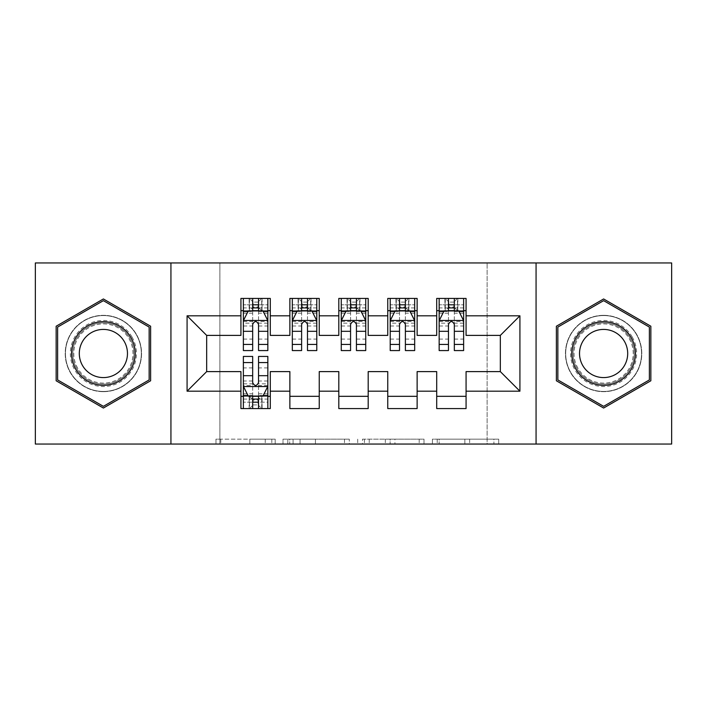 <?xml version="1.0" encoding="UTF-8"?>
<svg xmlns="http://www.w3.org/2000/svg" width="707" height="707" viewBox="0 0 707 707"><rect width="100%" height="100%" fill="white"/><g stroke="black" fill="none" stroke-linecap="round" stroke-linejoin="round"><path stroke-width="0.53" stroke-dasharray="3.54 2.65" d="M275.191 444.049L220.778 444.049L275.191 444.049L275.191 439.153L249.845 439.153L249.845 444.049L249.845 439.153L275.191 439.153L275.191 444.049L275.191 439.153L249.845 439.153L249.845 444.049L249.845 439.153L275.191 439.153L220.778 439.153L275.191 439.153M603.619 315.322A38.178 38.178 0 0 0 565.441 353.5A38.178 38.178 0 0 0 603.619 391.678A38.178 38.178 0 0 0 641.797 353.5A38.178 38.178 0 0 0 603.619 315.322A38.178 38.178 0 0 0 565.441 353.5A38.178 38.178 0 0 0 603.619 391.678A38.178 38.178 0 0 0 641.797 353.5A38.178 38.178 0 0 0 603.619 315.322M103.381 391.678A38.178 38.178 0 0 1 65.203 353.5A38.178 38.178 0 0 1 103.381 315.322A38.178 38.178 0 0 0 65.203 353.5A38.178 38.178 0 0 0 103.381 391.678A38.178 38.178 0 0 0 141.559 353.5A38.178 38.178 0 0 0 103.381 315.322A38.178 38.178 0 0 1 141.559 353.5A38.178 38.178 0 0 1 103.381 391.678M493.91 444.049L437.218 444.049L493.91 444.049L493.91 439.153L469.642 439.153L498.709 439.153L498.709 444.049L498.709 439.153L437.218 439.153L498.709 439.153L498.709 444.049L498.709 439.153L493.91 439.153L493.91 444.049M464.844 444.049L439.135 444.049L464.844 444.049L464.844 439.153L469.642 439.153L464.844 439.153L464.844 444.049L464.844 439.153L439.135 439.153L439.135 444.049L439.135 439.153L464.844 439.153L464.844 444.049M432.41 444.049L437.218 444.049L432.41 444.049L432.41 439.153L437.218 439.153L432.41 439.153L432.41 444.049M215.971 444.049L220.778 444.049L215.971 444.049L215.971 439.153L220.778 439.153L215.971 439.153L215.971 444.049M487.123 444.049L219.877 444.049L219.877 262.951L487.123 262.951L487.123 444.049L671.65 444.049L671.65 262.951L487.123 262.951L487.123 444.049M35.35 444.049L219.877 444.049L219.877 262.951L35.35 262.951L35.35 444.049M349.293 444.049L344.495 444.049L349.293 444.049L349.293 439.153L349.293 444.049M287.802 444.049L344.495 444.049L282.994 444.049L287.802 444.049L287.802 439.153L349.293 439.153L282.994 439.153L282.994 444.049L282.994 439.153L287.802 439.153L287.802 444.049M362.505 444.049L424.006 444.049L357.707 444.049L362.505 444.049L362.505 439.153L424.006 439.153L424.006 444.049L424.006 439.153L394.939 439.153L394.939 444.049M417.13 396.327L417.13 408.566L387.763 408.566L387.763 396.327L417.13 396.327L417.13 371.608L436.705 371.608L436.705 396.327L466.072 396.327L466.072 371.608L500.335 371.608L500.335 335.392L466.072 335.392L466.072 298.434L436.705 298.434L436.705 310.673L466.072 310.673M387.763 298.434L417.13 298.434L417.13 310.673L387.763 310.673L387.763 298.434M319.237 396.327L319.237 408.566L289.87 408.566L289.87 396.327L319.237 396.327L319.237 371.608L338.812 371.608L338.812 396.327L368.188 396.327L368.188 371.608L387.763 371.608L387.763 396.327M289.87 298.434L319.237 298.434L319.237 310.673L289.87 310.673L289.87 298.434M240.928 298.434L270.295 298.434L270.295 310.673L240.928 310.673L240.928 298.434M270.295 396.327L270.295 408.566L240.928 408.566L240.928 396.327L270.295 396.327L270.295 371.608L289.87 371.608L289.87 396.327M338.812 298.434L368.188 298.434L368.188 310.673L338.812 310.673L338.812 298.434M368.188 396.327L368.188 408.566L338.812 408.566L338.812 396.327M466.072 396.327L466.072 408.566L436.705 408.566L436.705 396.327M436.705 310.673L436.705 335.392L417.13 335.392L417.13 310.673M387.763 310.673L387.763 335.392L368.188 335.392L368.188 310.673M338.812 310.673L338.812 335.392L319.237 335.392L319.237 310.673M240.928 310.673L240.928 335.392L206.665 335.392L206.665 371.608L240.928 371.608L240.928 396.327M289.87 310.673L289.87 335.392L270.295 335.392L270.295 310.673M448.459 310.673L463.633 310.673L463.633 298.434L448.459 298.434L448.459 304.797L439.153 304.797L439.153 310.673L439.153 298.434L448.459 298.434M399.508 310.673L414.682 310.673L414.682 298.434L399.508 298.434L399.508 304.797L390.211 304.797L390.211 310.673L390.211 298.434L399.508 298.434M350.566 310.673L365.74 310.673L365.74 298.434L350.566 298.434L350.566 304.797L341.26 304.797L341.26 310.673L341.26 298.434L350.566 298.434M301.615 310.673L316.789 310.673L316.789 298.434L301.615 298.434L301.615 304.797L292.318 304.797L292.318 310.673L292.318 298.434L301.615 298.434M252.673 310.673L267.847 310.673L267.847 298.434L252.673 298.434L252.673 304.797L243.367 304.797L243.367 310.673L243.367 298.434L252.673 298.434M243.367 356.434L243.367 402.203L243.367 396.327L267.847 396.327L267.847 408.566L243.367 408.566L243.367 396.327L252.673 396.327M170.935 444.049L170.935 262.951M536.065 262.951L536.065 444.049M293.087 444.049L300.051 444.049L293.087 444.049L293.087 439.153L289.72 439.153L289.72 444.049L289.72 439.153L300.051 439.153L293.087 439.153L293.087 444.049M300.051 444.049L315.428 444.049L300.051 444.049L300.051 439.153L315.428 439.153L315.428 444.049L315.428 439.153L300.051 439.153L300.051 444.049M362.505 439.153L390.131 439.153L390.131 444.049L390.131 439.153L385.333 439.153L390.131 439.153L390.131 444.049L390.131 439.153L394.939 439.153M364.432 439.153L364.432 444.049L364.432 439.153M357.707 439.153L357.707 444.049L357.707 439.153M150.618 326.227L103.381 298.964L56.153 326.227L56.153 380.773L103.381 408.036L150.618 380.773L150.618 326.227M556.382 326.227L556.382 380.773L603.619 408.036L650.847 380.773L650.847 326.227L603.619 298.964L556.382 326.227M243.367 320.704L243.367 344.203L243.367 320.704L248.263 310.921L262.951 310.921L267.847 320.704L267.847 344.203L267.847 320.704M243.367 350.566L243.367 304.797L267.847 304.797L267.847 310.673L258.541 310.673M267.847 350.566L267.847 304.797L258.541 304.797L258.541 298.434M252.673 350.566L252.673 323.17L243.367 323.17M243.367 321.464L252.673 321.464L252.673 344.203L252.673 324.38C254.626 320.669 256.579 320.669 258.541 324.38L258.541 344.203L258.541 321.464L267.847 321.464M243.367 310.673L261.723 310.673L261.723 298.434L267.847 298.434M262.076 298.434L262.076 310.673L261.723 298.434L249.491 298.434L249.491 310.673L249.138 298.434L249.138 310.673M243.367 298.434L249.138 298.434M252.673 304.797L252.673 323.17M267.847 323.17L258.541 323.17L258.541 304.797M252.673 321.464L252.673 310.921M258.541 310.921L258.541 321.464M258.541 323.17L258.541 350.566M262.076 310.673L267.847 310.673M253.159 306.997L253.159 302.11L258.055 302.11L258.055 306.997L253.159 306.997L249.491 310.673M261.723 310.673L258.055 306.997M253.159 302.11L249.491 298.434M261.723 298.434L258.055 302.11M258.541 396.327L267.847 396.327L267.847 402.203L258.541 402.203L258.541 408.566M267.847 386.296L267.847 362.797L267.847 386.296L262.951 396.079L248.263 396.079L243.367 386.296L243.367 362.797L243.367 386.296M267.847 356.434L267.847 402.203L243.367 402.203L252.673 402.203L252.673 408.566M258.541 356.434L258.541 383.83L267.847 383.83M267.847 385.536L258.541 385.536L258.541 362.797L258.541 382.62C256.588 386.331 254.635 386.331 252.673 382.62L252.673 362.797L252.673 385.536L243.367 385.536M267.847 396.327L249.491 396.327L249.491 408.566L243.367 408.566M249.138 408.566L249.138 396.327L249.491 408.566L261.723 408.566L261.723 396.327L262.076 408.566L262.076 396.327M267.847 408.566L262.076 408.566M258.541 402.203L258.541 383.83M243.367 383.83L252.673 383.83L252.673 402.203M258.541 385.536L258.541 396.079M252.673 396.079L252.673 385.536M252.673 383.83L252.673 356.434M249.138 396.327L243.367 396.327M258.055 400.003L258.055 404.89L253.159 404.89L253.159 400.003L258.055 400.003L261.723 396.327M249.491 396.327L253.159 400.003M258.055 404.89L261.723 408.566M249.491 408.566L253.159 404.89M292.318 320.704L292.318 344.203L292.318 320.704L297.214 310.921L311.893 310.921L316.789 320.704L316.789 344.203L316.789 320.704M292.318 350.566L292.318 304.797L316.789 304.797L316.789 310.673L307.492 310.673M316.789 350.566L316.789 304.797L307.492 304.797L307.492 298.434M301.615 350.566L301.615 323.17L292.318 323.17M292.318 321.464L301.615 321.464L301.615 344.203L301.615 324.38C303.568 320.669 305.53 320.669 307.492 324.38L307.492 344.203L307.492 321.464L316.789 321.464M292.318 310.673L310.673 310.673L310.673 298.434L316.789 298.434M311.027 298.434L311.027 310.673L310.673 298.434L298.434 298.434L298.434 310.673L298.08 298.434L298.08 310.673M292.318 298.434L298.08 298.434M301.615 304.797L301.615 323.17M316.789 323.17L307.492 323.17L307.492 304.797M301.615 321.464L301.615 310.921M307.492 310.921L307.492 321.464M307.492 323.17L307.492 350.566M311.027 310.673L316.789 310.673M302.11 306.997L302.11 302.11L306.997 302.11L306.997 306.997L302.11 306.997L298.434 310.673M310.673 310.673L306.997 306.997M302.11 302.11L298.434 298.434M310.673 298.434L306.997 302.11M341.26 320.704L341.26 344.203L341.26 320.704L346.156 310.921L360.844 310.921L365.74 320.704L365.74 344.203L365.74 320.704M341.26 350.566L341.26 304.797L365.74 304.797L365.74 310.673L356.434 310.673M365.74 350.566L365.74 304.797L356.434 304.797L356.434 298.434M350.566 350.566L350.566 323.17L341.26 323.17M341.26 321.464L350.566 321.464L350.566 344.203L350.566 324.38C352.519 320.669 354.472 320.669 356.434 324.38L356.434 344.203L356.434 321.464L365.74 321.464M341.26 310.673L359.616 310.673L359.616 298.434L365.74 298.434M359.969 298.434L359.969 310.673L359.616 298.434L347.384 298.434L347.384 310.673L347.031 298.434L347.031 310.673M341.26 298.434L347.031 298.434M350.566 304.797L350.566 323.17M365.74 323.17L356.434 323.17L356.434 304.797M350.566 321.464L350.566 310.921M356.434 310.921L356.434 321.464M356.434 323.17L356.434 350.566M359.969 310.673L365.74 310.673M351.052 306.997L351.052 302.11L355.948 302.11L355.948 306.997L351.052 306.997L347.384 310.673M359.616 310.673L355.948 306.997M351.052 302.11L347.384 298.434M359.616 298.434L355.948 302.11M131.997 336.983A33.035 33.035 0 0 0 86.864 324.884A33.035 33.035 0 0 0 74.774 370.017A33.035 33.035 0 0 0 119.907 382.116A33.035 33.035 0 0 0 131.997 336.983M76.895 368.798A30.595 30.595 0 0 1 88.092 327.005A30.595 30.595 0 0 1 129.876 338.202A30.595 30.595 0 0 0 88.092 327.005A30.595 30.595 0 0 0 76.895 368.798A30.595 30.595 0 0 0 118.679 379.995A30.595 30.595 0 0 0 129.876 338.202A30.595 30.595 0 0 1 118.679 379.995A30.595 30.595 0 0 1 76.895 368.798A30.595 30.595 0 0 0 118.679 379.995A30.595 30.595 0 0 0 129.876 338.202M124.246 341.454A24.091 24.091 0 0 0 91.344 332.644A24.091 24.091 0 0 0 82.525 365.546A24.091 24.091 0 0 0 115.427 374.357A24.091 24.091 0 0 0 124.246 341.454M136.239 334.535A37.931 37.931 0 0 1 122.355 386.349A37.931 37.931 0 0 1 70.532 372.465A37.931 37.931 0 0 1 84.416 320.651A37.931 37.931 0 0 1 136.239 334.535A37.931 37.931 0 0 1 122.355 386.349A37.931 37.931 0 0 1 70.532 372.465A37.931 37.931 0 0 1 84.416 320.651A37.931 37.931 0 0 1 136.239 334.535M103.381 406.348L57.621 379.924L57.621 327.076L103.381 300.652L149.15 327.076L149.15 379.924L103.381 406.348M632.226 336.983A33.035 33.035 0 0 0 587.093 324.884A33.035 33.035 0 0 0 575.003 370.017A33.035 33.035 0 0 0 620.136 382.116A33.035 33.035 0 0 0 632.226 336.983M577.124 368.798A30.595 30.595 0 0 1 588.321 327.005A30.595 30.595 0 0 1 630.105 338.202A30.595 30.595 0 0 0 588.321 327.005A30.595 30.595 0 0 0 577.124 368.798A30.595 30.595 0 0 0 618.908 379.995A30.595 30.595 0 0 0 630.105 338.202A30.595 30.595 0 0 1 618.908 379.995A30.595 30.595 0 0 1 577.124 368.798A30.595 30.595 0 0 0 618.908 379.995A30.595 30.595 0 0 0 630.105 338.202M624.475 341.454A24.091 24.091 0 0 0 591.573 332.644A24.091 24.091 0 0 0 582.754 365.546A24.091 24.091 0 0 0 615.656 374.357A24.091 24.091 0 0 0 624.475 341.454M636.468 334.535A37.931 37.931 0 0 1 622.584 386.349A37.931 37.931 0 0 1 570.761 372.465A37.931 37.931 0 0 1 584.645 320.651A37.931 37.931 0 0 1 636.468 334.535A37.931 37.931 0 0 1 622.584 386.349A37.931 37.931 0 0 1 570.761 372.465A37.931 37.931 0 0 1 584.645 320.651A37.931 37.931 0 0 1 636.468 334.535M603.619 406.348L557.85 379.924L557.85 327.076L603.619 300.652L649.38 327.076L649.38 379.924L603.619 406.348M390.211 320.704L390.211 344.203L390.211 320.704L395.107 310.921L409.786 310.921L414.682 320.704L414.682 344.203L414.682 320.704M390.211 350.566L390.211 304.797L414.682 304.797L414.682 310.673L405.385 310.673M414.682 350.566L414.682 304.797L405.385 304.797L405.385 298.434M399.508 350.566L399.508 323.17L390.211 323.17M390.211 321.464L399.508 321.464L399.508 344.203L399.508 324.38C401.461 320.669 403.423 320.669 405.385 324.38L405.385 344.203L405.385 321.464L414.682 321.464M390.211 310.673L408.566 310.673L408.566 298.434L414.682 298.434M408.92 298.434L408.92 310.673L408.566 298.434L396.327 298.434L396.327 310.673L395.973 298.434L395.973 310.673M390.211 298.434L395.973 298.434M399.508 304.797L399.508 323.17M414.682 323.17L405.385 323.17L405.385 304.797M399.508 321.464L399.508 310.921M405.385 310.921L405.385 321.464M405.385 323.17L405.385 350.566M408.92 310.673L414.682 310.673M400.003 306.997L400.003 302.11L404.89 302.11L404.89 306.997L400.003 306.997L396.327 310.673M408.566 310.673L404.89 306.997M400.003 302.11L396.327 298.434M408.566 298.434L404.89 302.11M439.153 320.704L439.153 344.203L439.153 320.704L444.049 310.921L458.737 310.921L463.633 320.704L463.633 344.203L463.633 320.704M439.153 350.566L439.153 304.797L463.633 304.797L463.633 310.673L454.327 310.673M463.633 350.566L463.633 304.797L454.327 304.797L454.327 298.434M448.459 350.566L448.459 323.17L439.153 323.17M439.153 321.464L448.459 321.464L448.459 344.203L448.459 324.38C450.412 320.669 452.365 320.669 454.327 324.38L454.327 344.203L454.327 321.464L463.633 321.464M439.153 310.673L457.509 310.673L457.509 298.434L463.633 298.434M457.862 298.434L457.862 310.673L457.509 298.434L445.277 298.434L445.277 310.673L444.924 298.434L444.924 310.673M439.153 298.434L444.924 298.434M448.459 304.797L448.459 323.17M463.633 323.17L454.327 323.17L454.327 304.797M448.459 321.464L448.459 310.921M454.327 310.921L454.327 321.464M454.327 323.17L454.327 350.566M457.862 310.673L463.633 310.673M448.945 306.997L448.945 302.11L453.841 302.11L453.841 306.997L448.945 306.997L445.277 310.673M457.509 310.673L453.841 306.997M448.945 302.11L445.277 298.434M457.509 298.434L453.841 302.11M271.824 439.153L271.824 444.049L271.824 439.153M265.222 439.153L265.222 444.049L265.222 439.153M220.778 439.153L220.778 444.049L220.778 439.153M344.495 439.153L344.495 444.049L344.495 439.153M419.198 439.153L419.198 444.049L419.198 439.153M385.333 439.153L385.333 444.049L385.333 439.153M369.231 439.153L369.231 444.049L369.231 439.153M469.642 439.153L469.642 444.049L469.642 439.153M437.218 439.153L437.218 444.049L437.218 439.153M243.491 320.465L267.723 320.465M243.367 339.104L252.673 339.104M252.673 313.21L243.367 313.21M267.847 313.21L258.541 313.21M247.971 311.504L252.673 311.504M258.541 311.504L263.243 311.504M258.541 339.104L267.847 339.104M243.367 325.989L252.673 325.989M258.541 325.989L267.847 325.989M267.847 307.916L258.541 307.916M252.673 307.916L243.367 307.916M267.723 386.535L243.491 386.535M267.847 367.896L258.541 367.896M258.541 393.79L267.847 393.79M243.367 393.79L252.673 393.79M263.243 395.496L258.541 395.496M252.673 395.496L247.971 395.496M252.673 367.896L243.367 367.896M267.847 381.011L258.541 381.011M252.673 381.011L243.367 381.011M243.367 399.084L252.673 399.084M258.541 399.084L267.847 399.084M292.442 320.465L316.665 320.465M292.318 339.104L301.615 339.104M301.615 313.21L292.318 313.21M316.789 313.21L307.492 313.21M296.922 311.504L301.615 311.504M307.492 311.504L312.194 311.504M307.492 339.104L316.789 339.104M292.318 325.989L301.615 325.989M307.492 325.989L316.789 325.989M316.789 307.916L307.492 307.916M301.615 307.916L292.318 307.916M341.384 320.465L365.616 320.465M341.26 339.104L350.566 339.104M350.566 313.21L341.26 313.21M365.74 313.21L356.434 313.21M345.864 311.504L350.566 311.504M356.434 311.504L361.136 311.504M356.434 339.104L365.74 339.104M341.26 325.989L350.566 325.989M356.434 325.989L365.74 325.989M365.74 307.916L356.434 307.916M350.566 307.916L341.26 307.916M77.761 368.294A29.588 29.588 0 0 1 88.587 327.88A29.588 29.588 0 0 1 129.01 338.706A29.588 29.588 0 0 1 118.175 379.12A29.588 29.588 0 0 1 77.761 368.294M577.99 368.294A29.588 29.588 0 0 1 588.825 327.88A29.588 29.588 0 0 1 629.239 338.706A29.588 29.588 0 0 1 618.413 379.12A29.588 29.588 0 0 1 577.99 368.294M390.335 320.465L414.558 320.465M390.211 339.104L399.508 339.104M399.508 313.21L390.211 313.21M414.682 313.21L405.385 313.21M394.806 311.504L399.508 311.504M405.385 311.504L410.078 311.504M405.385 339.104L414.682 339.104M390.211 325.989L399.508 325.989M405.385 325.989L414.682 325.989M414.682 307.916L405.385 307.916M399.508 307.916L390.211 307.916M439.277 320.465L463.509 320.465M439.153 339.104L448.459 339.104M448.459 313.21L439.153 313.21M463.633 313.21L454.327 313.21M443.757 311.504L448.459 311.504M454.327 311.504L459.029 311.504M454.327 339.104L463.633 339.104M439.153 325.989L448.459 325.989M454.327 325.989L463.633 325.989M463.633 307.916L454.327 307.916M448.459 307.916L439.153 307.916M243.367 344.203L252.673 344.203M258.541 344.203L267.847 344.203M267.847 362.797L258.541 362.797M252.673 362.797L243.367 362.797M292.318 344.203L301.615 344.203M307.492 344.203L316.789 344.203M341.26 344.203L350.566 344.203M356.434 344.203L365.74 344.203M390.211 344.203L399.508 344.203M405.385 344.203L414.682 344.203M439.153 344.203L448.459 344.203M454.327 344.203L463.633 344.203"/><path stroke-width="1.06" d="M536.065 444.049L671.65 444.049L671.65 262.951L536.065 262.951L536.065 444.049L170.935 444.049L170.935 262.951L35.35 262.951L35.35 444.049L170.935 444.049M536.065 262.951L170.935 262.951M187.081 391.192L187.081 315.808L240.928 315.808L240.928 335.392L206.665 335.392L206.665 371.608L187.081 391.192L240.928 391.192L240.928 408.566L270.295 408.566L270.295 391.192L289.87 391.192L289.87 408.566L319.237 408.566L319.237 391.192L338.812 391.192L338.812 408.566L368.188 408.566L368.188 391.192L387.763 391.192L387.763 408.566L417.13 408.566L417.13 391.192L436.705 391.192L436.705 408.566L466.072 408.566L466.072 371.608L500.335 371.608L500.335 335.392L466.072 335.392L466.072 315.808L519.919 315.808L519.919 391.192L466.072 391.192M466.072 315.808L466.072 298.434L436.705 298.434L436.705 315.808L417.13 315.808L417.13 298.434L387.763 298.434L387.763 315.808L368.188 315.808L368.188 298.434L338.812 298.434L338.812 315.808L319.237 315.808L319.237 298.434L289.87 298.434L289.87 315.808L270.295 315.808L270.295 298.434L240.928 298.434L240.928 315.808M417.13 391.192L417.13 371.608L436.705 371.608L436.705 391.192M519.919 315.808L500.335 335.392M368.188 391.192L368.188 371.608L387.763 371.608L387.763 391.192M436.705 315.808L436.705 335.392L417.13 335.392L417.13 315.808M319.237 391.192L319.237 371.608L338.812 371.608L338.812 391.192M387.763 315.808L387.763 335.392L368.188 335.392L368.188 315.808M270.295 391.192L270.295 371.608L289.87 371.608L289.87 391.192M338.812 315.808L338.812 335.392L319.237 335.392L319.237 315.808M206.665 371.608L240.928 371.608L240.928 391.192M289.87 315.808L289.87 335.392L270.295 335.392L270.295 315.808M436.705 310.673L439.153 310.673M463.633 310.673L466.072 310.673M387.763 310.673L390.211 310.673M414.682 310.673L417.13 310.673M338.812 310.673L341.26 310.673M365.74 310.673L368.188 310.673M289.87 310.673L292.318 310.673M316.789 310.673L319.237 310.673M240.928 310.673L243.367 310.673M267.847 310.673L270.295 310.673M240.928 396.327L243.367 396.327M267.847 396.327L270.295 396.327M289.87 396.327L319.237 396.327M338.812 396.327L368.188 396.327M387.763 396.327L417.13 396.327M436.705 396.327L466.072 396.327M187.081 315.808L206.665 335.392M500.335 371.608L519.919 391.192M150.618 326.227L103.381 298.964L56.153 326.227L56.153 380.773L103.381 408.036L150.618 380.773L150.618 326.227M556.382 326.227L556.382 380.773L603.619 408.036L650.847 380.773L650.847 326.227L603.619 298.964L556.382 326.227M258.541 304.797L252.673 304.797M267.847 344.424L258.541 344.424L258.541 350.566L267.847 350.566L267.847 320.704L262.951 310.921L248.263 310.921L243.367 320.704L243.367 350.566L252.673 350.566L252.673 344.424L243.367 344.424M243.367 320.704L243.367 298.434M267.847 320.704L267.847 298.434M252.673 310.921L252.673 298.434M258.541 298.434L258.541 310.921M258.541 344.424L258.541 324.38C256.588 320.607 254.635 320.607 252.673 324.38L252.673 344.424M258.541 310.673L252.673 310.673M252.673 402.203L258.541 402.203M243.367 362.576L252.673 362.576L252.673 356.434L243.367 356.434L243.367 386.296L248.263 396.079L262.951 396.079L267.847 386.296L267.847 356.434L258.541 356.434L258.541 362.576L267.847 362.576M267.847 386.296L267.847 408.566M243.367 386.296L243.367 408.566M258.541 396.079L258.541 408.566M252.673 408.566L252.673 396.079M252.673 362.576L252.673 382.62C254.626 386.393 256.588 386.393 258.541 382.62L258.541 362.576M252.673 396.327L258.541 396.327M307.492 304.797L301.615 304.797M316.789 344.424L307.492 344.424L307.492 350.566L316.789 350.566L316.789 320.704L311.893 310.921L297.214 310.921L292.318 320.704L292.318 350.566L301.615 350.566L301.615 344.424L292.318 344.424M292.318 320.704L292.318 298.434M316.789 320.704L316.789 298.434M301.615 310.921L301.615 298.434M307.492 298.434L307.492 310.921M307.492 344.424L307.492 324.38C305.539 320.607 303.577 320.607 301.615 324.38L301.615 344.424M307.492 310.673L301.615 310.673M356.434 304.797L350.566 304.797M365.74 344.424L356.434 344.424L356.434 350.566L365.74 350.566L365.74 320.704L360.844 310.921L346.156 310.921L341.26 320.704L341.26 350.566L350.566 350.566L350.566 344.424L341.26 344.424M341.26 320.704L341.26 298.434M365.74 320.704L365.74 298.434M350.566 310.921L350.566 298.434M356.434 298.434L356.434 310.921M356.434 344.424L356.434 324.38C354.481 320.607 352.528 320.607 350.566 324.38L350.566 344.424M356.434 310.673L350.566 310.673M130.936 337.593A31.815 31.815 0 0 0 87.474 325.945A31.815 31.815 0 0 0 75.835 369.408A31.815 31.815 0 0 0 119.289 381.055A31.815 31.815 0 0 0 130.936 337.593M124.246 341.454A24.091 24.091 0 0 0 91.344 332.644A24.091 24.091 0 0 0 82.525 365.546A24.091 24.091 0 0 0 115.427 374.357A24.091 24.091 0 0 0 124.246 341.454M103.381 406.348L57.621 379.924L57.621 327.076L103.381 300.652L149.15 327.076L149.15 379.924L103.381 406.348M631.165 337.593A31.815 31.815 0 0 0 587.711 325.945A31.815 31.815 0 0 0 576.064 369.408A31.815 31.815 0 0 0 619.526 381.055A31.815 31.815 0 0 0 631.165 337.593M624.475 341.454A24.091 24.091 0 0 0 591.573 332.644A24.091 24.091 0 0 0 582.754 365.546A24.091 24.091 0 0 0 615.656 374.357A24.091 24.091 0 0 0 624.475 341.454M603.619 406.348L557.85 379.924L557.85 327.076L603.619 300.652L649.38 327.076L649.38 379.924L603.619 406.348M405.385 304.797L399.508 304.797M414.682 344.424L405.385 344.424L405.385 350.566L414.682 350.566L414.682 320.704L409.786 310.921L395.107 310.921L390.211 320.704L390.211 350.566L399.508 350.566L399.508 344.424L390.211 344.424M390.211 320.704L390.211 298.434M414.682 320.704L414.682 298.434M399.508 310.921L399.508 298.434M405.385 298.434L405.385 310.921M405.385 344.424L405.385 324.38C403.432 320.607 401.47 320.607 399.508 324.38L399.508 344.424M405.385 310.673L399.508 310.673M454.327 304.797L448.459 304.797M463.633 344.424L454.327 344.424L454.327 350.566L463.633 350.566L463.633 320.704L458.737 310.921L444.049 310.921L439.153 320.704L439.153 350.566L448.459 350.566L448.459 344.424L439.153 344.424M439.153 320.704L439.153 298.434M463.633 320.704L463.633 298.434M448.459 310.921L448.459 298.434M454.327 298.434L454.327 310.921M454.327 344.424L454.327 324.38C452.374 320.607 450.412 320.607 448.459 324.38L448.459 344.424M454.327 310.673L448.459 310.673M267.723 320.465L243.491 320.465M243.367 311.504L247.971 311.504M263.243 311.504L267.847 311.504M252.673 331.309L243.367 331.309M267.847 331.309L258.541 331.309M258.541 307.916L252.673 307.916M243.491 386.535L267.723 386.535M267.847 395.496L263.243 395.496M247.971 395.496L243.367 395.496M258.541 375.691L267.847 375.691M243.367 375.691L252.673 375.691M252.673 399.084L258.541 399.084M316.665 320.465L292.442 320.465M292.318 311.504L296.922 311.504M312.194 311.504L316.789 311.504M301.615 331.309L292.318 331.309M316.789 331.309L307.492 331.309M307.492 307.916L301.615 307.916M365.616 320.465L341.384 320.465M341.26 311.504L345.864 311.504M361.136 311.504L365.74 311.504M350.566 331.309L341.26 331.309M365.74 331.309L356.434 331.309M356.434 307.916L350.566 307.916M414.558 320.465L390.335 320.465M390.211 311.504L394.806 311.504M410.078 311.504L414.682 311.504M399.508 331.309L390.211 331.309M414.682 331.309L405.385 331.309M405.385 307.916L399.508 307.916M463.509 320.465L439.277 320.465M439.153 311.504L443.757 311.504M459.029 311.504L463.633 311.504M448.459 331.309L439.153 331.309M463.633 331.309L454.327 331.309M454.327 307.916L448.459 307.916"/></g></svg>
